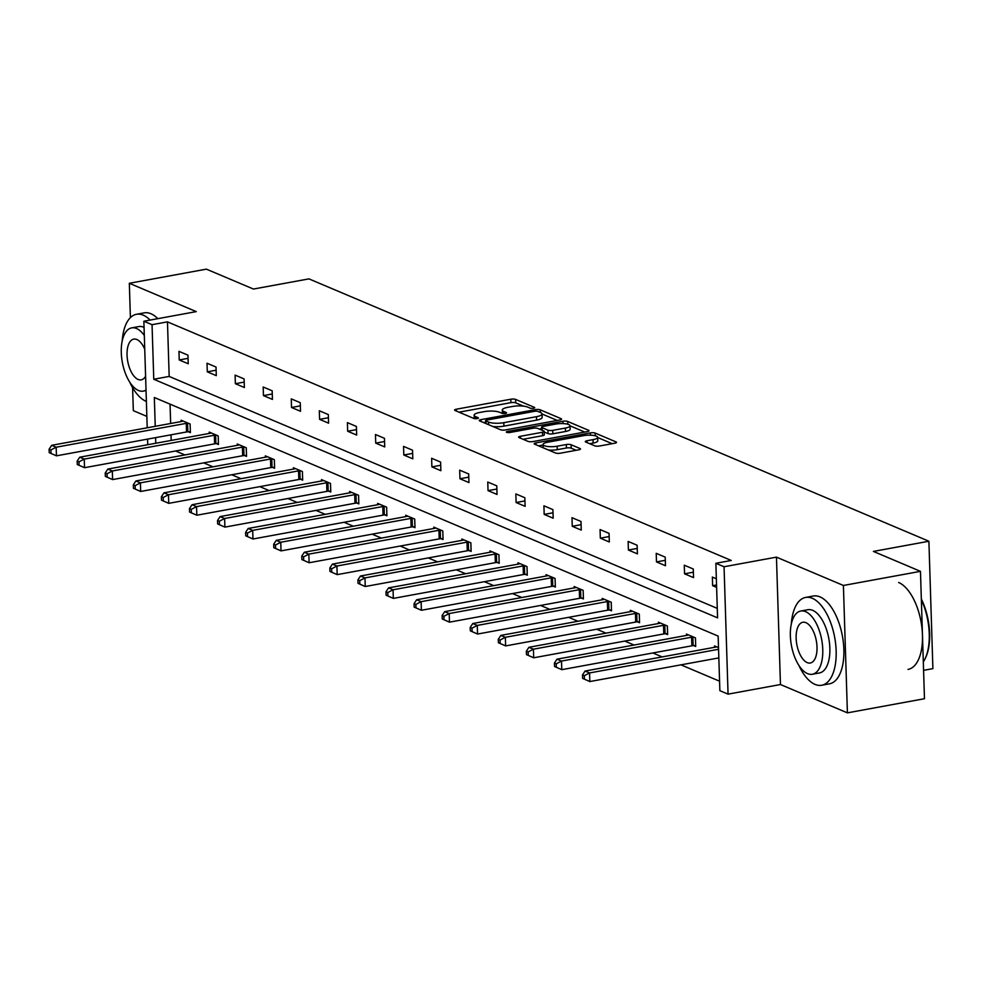 <?xml version="1.0" encoding="UTF-8"?>
<svg xmlns="http://www.w3.org/2000/svg" width="982" height="982" viewBox="0 0 982 982"><rect width="100%" height="100%" fill="white"/><g stroke="black" fill="none" stroke-linecap="round" stroke-linejoin="round"><path stroke-width="1.47" d="M533.496 408.267A2.455 0.651 -1.8 0 0 534.711 407.665A2.455 0.651 -1.8 0 0 534.368 407.346L515.599 399.404A3.511 0.921 -1.8 0 0 510.812 399.22L456.348 409.212A3.511 0.921 -1.8 0 0 454.605 410.059A3.511 0.921 -1.8 0 0 455.083 410.513L473.852 418.455A2.455 0.651 -1.8 0 0 477.215 418.59A2.455 0.651 -1.8 0 0 478.43 417.988A2.455 0.651 -1.8 0 0 478.087 417.669L475.669 416.65A11.219 2.958 -1.8 0 1 474.134 415.226A11.219 2.958 -1.8 0 1 479.695 412.477L484.236 411.642A11.219 2.958 -1.8 0 1 499.568 412.268L501.998 413.287A2.455 0.651 -1.8 0 0 505.349 413.422A2.455 0.651 -1.8 0 0 506.565 412.821A2.455 0.651 -1.8 0 0 506.233 412.514L503.803 411.483A11.219 2.958 -1.8 0 1 502.281 410.059A11.219 2.958 -1.8 0 1 507.829 407.321L512.371 406.487A11.219 2.958 -1.8 0 1 527.702 407.1L530.133 408.131A2.455 0.651 -1.8 0 0 533.496 408.267M847.405 712.858L843.403 585.468L776.455 557.138L780.457 684.528L847.405 712.858L924.467 698.718L920.465 571.34L873.403 551.418L928.898 541.242L308.937 278.876L253.454 289.052L206.392 269.142L129.329 283.282L130.397 317.628M132.607 387.681L133.331 410.66L146.858 416.393M920.465 571.34L843.403 585.468M594.699 445.816A3.511 0.921 -1.8 0 0 599.486 446.012L614.769 443.213A3.511 0.921 -1.8 0 0 616.5 442.354A3.511 0.921 -1.8 0 0 616.021 441.912L595.178 433.087A3.511 0.921 -1.8 0 0 590.391 432.89L535.927 442.882A3.511 0.921 -1.8 0 0 534.183 443.741A3.511 0.921 -1.8 0 0 534.662 444.183L555.505 453.009A3.511 0.921 -1.8 0 0 560.305 453.205L578.754 449.817A3.511 0.921 -1.8 0 0 580.497 448.958A3.511 0.921 -1.8 0 0 580.018 448.516L571.094 444.736A3.511 0.921 -1.8 0 0 566.307 444.539L557.15 446.221A9.378 2.48 -1.8 0 1 543.058 444.515A9.378 2.48 -1.8 0 1 547.698 442.219L583.553 435.652A9.378 2.48 -1.8 0 1 597.657 437.346A9.378 2.48 -1.8 0 1 593.005 439.641L587.027 440.746A3.511 0.921 -1.8 0 0 585.297 441.605A3.511 0.921 -1.8 0 0 585.775 442.047L594.699 445.816M147.214 427.796L143.863 321.224L196.265 311.613L129.329 283.282M143.863 321.224L152.05 324.686L153.769 379.261L717.572 617.862L715.866 563.287L724.053 566.749L728.055 694.139L719.867 690.677L718.149 636.103L154.334 397.501L155.242 426.323M715.866 563.287L731.271 560.464L167.468 321.863L152.05 324.686M776.455 557.138L724.053 566.749M559.826 419.965A3.511 0.921 -1.8 0 0 561.569 419.105A3.511 0.921 -1.8 0 0 561.09 418.663L540.247 409.838A3.511 0.921 -1.8 0 0 535.46 409.641L480.984 419.633A3.511 0.921 -1.8 0 0 479.253 420.492A3.511 0.921 -1.8 0 0 479.732 420.934L500.575 429.76A3.511 0.921 -1.8 0 0 505.362 429.956L559.826 419.965M567.719 421.462L588.562 430.288A3.511 0.921 -1.8 0 1 589.04 430.73A3.511 0.921 -1.8 0 1 587.297 431.589L532.833 441.581A3.511 0.921 -1.8 0 1 528.046 441.384L519.122 437.604A3.511 0.921 -1.8 0 1 518.643 437.162A3.511 0.921 -1.8 0 1 520.374 436.303L542.469 432.252A3.511 0.921 -1.8 0 0 544.2 431.393A3.511 0.921 -1.8 0 0 543.733 430.951L537.805 428.447A3.511 0.921 -1.8 0 0 533.017 428.25L510.026 432.473A2.455 0.651 -1.8 0 1 506.331 432.031A2.455 0.651 -1.8 0 1 507.547 431.429L562.919 421.266A3.511 0.921 -1.8 0 1 567.719 421.462L567.805 424.236M923.583 670.338L932.9 668.632L928.898 541.242M693.697 645.628L695.71 646.475L695.44 637.87L686.443 634.065L686.492 635.415M637.551 621.864L639.564 622.711L639.294 614.106L630.297 610.301L630.334 611.651M581.405 598.099L583.418 598.946L583.148 590.342L574.151 586.536L574.188 587.899M525.26 574.335L527.273 575.194L527.003 566.589L518.005 562.772L518.042 564.134M469.114 550.583L471.127 551.43L470.857 542.825L461.859 539.02L461.896 540.37M412.968 526.818L414.981 527.665L414.711 519.061L405.713 515.255L405.75 516.606M356.822 503.054L358.835 503.913L358.565 495.296L349.567 491.491L349.604 492.854M300.664 479.29L302.677 480.149L302.407 471.544L293.409 467.727L293.458 469.089M244.518 455.538L246.531 456.385L246.261 447.78L237.263 443.974L237.313 445.325M188.372 431.773L190.385 432.62L190.115 424.015L181.118 420.21L181.167 421.56M170.046 404.154L170.659 423.488M171.015 434.817L171.187 440.427M175.606 450.996L184.911 454.936M203.679 462.878L212.984 466.818M231.764 474.76L241.056 478.7M259.837 486.642L269.142 490.583M287.91 498.525L297.215 502.465M315.983 510.407L325.288 514.335M344.056 522.289L353.36 526.217M372.129 534.159L381.433 538.099M400.202 546.041L409.506 549.981M428.275 557.923L437.579 561.864M456.348 569.806L465.652 573.746M484.421 581.688L493.725 585.628M512.494 593.57L521.798 597.498M540.566 605.452L549.871 609.38M568.639 617.322L577.944 621.262M596.712 629.204L606.017 633.144M624.785 641.086L634.09 645.027M652.858 652.969L662.163 656.909M680.931 664.851L719.573 681.201M216.445 443.655L218.458 444.502L218.188 435.898L209.191 432.092L209.24 433.443M272.591 467.42L274.604 468.267L274.334 459.662L265.336 455.857L265.385 457.207M328.749 491.172L330.762 492.031L330.48 483.414L321.482 479.609L321.531 480.971M384.895 514.936L386.908 515.783L386.638 507.178L377.64 503.373L377.677 504.736M441.041 538.701L443.054 539.548L442.784 530.943L433.786 527.138L433.823 528.488M497.187 562.453L499.2 563.312L498.93 554.707L489.932 550.89L489.969 552.252M553.332 586.217L555.346 587.076L555.076 578.459L546.078 574.654L546.115 576.017M609.478 609.982L611.491 610.829L611.221 602.224L602.224 598.419L602.261 599.769M665.624 633.746L667.637 634.593L667.367 625.988L658.37 622.183L658.419 623.533M718.517 647.629L714.515 645.935L714.565 647.298M780.457 684.528L728.055 694.139M147.742 444.723L147.57 439.114M155.598 437.641L155.782 443.25M167.468 321.863L169.174 376.425L717.277 608.386M169.174 376.425L153.769 379.261M716.615 587.383L712.625 585.689L712.355 577.085L716.344 578.766M693.55 577.612L684.552 573.807L684.282 565.202L693.28 569.008L693.55 577.612M665.477 565.73L656.479 561.925L656.209 553.32L665.207 557.125L665.477 565.73M637.404 553.86L628.406 550.043L628.136 541.438L637.134 545.243L637.404 553.86M609.331 541.978L600.333 538.173L600.063 529.556L609.061 533.373L609.331 541.978M581.258 530.096L572.26 526.291L571.99 517.674L580.988 521.491L581.258 530.096M553.185 518.214L544.188 514.408L543.918 505.804L552.915 509.609L553.185 518.214M525.112 506.331L516.115 502.526L515.845 493.921L524.842 497.727L525.112 506.331M497.039 494.449L488.042 490.644L487.759 482.039L496.769 485.845L497.039 494.449M468.954 482.567L459.957 478.762L459.686 470.157L468.684 473.962L468.954 482.567M440.881 470.697L431.884 466.88L431.614 458.275L440.611 462.08L440.881 470.697M412.808 458.815L403.811 454.997L403.541 446.393L412.538 450.198L412.808 458.815M384.735 446.933L375.738 443.127L375.468 434.51L384.465 438.328L384.735 446.933M356.662 435.051L347.665 431.245L347.395 422.628L356.392 426.446L356.662 435.051M328.589 423.168L319.592 419.363L319.322 410.758L328.319 414.564L328.589 423.168M300.517 411.286L291.519 407.481L291.249 398.876L300.247 402.681L300.517 411.286M272.444 399.404L263.446 395.599L263.176 386.994L272.174 390.799L272.444 399.404M244.371 387.522L235.373 383.717L235.103 375.112L244.101 378.917L244.371 387.522M216.298 375.652L207.3 371.834L207.03 363.23L216.028 367.035L216.298 375.652M188.225 363.77L179.227 359.952L178.957 351.347L187.955 355.165L188.225 363.77M179.227 359.952L188.053 358.344M207.3 371.834L216.126 370.214M235.373 383.717L244.199 382.096M263.446 395.599L272.272 393.978M291.519 407.481L300.345 405.861M319.592 419.363L328.418 417.743M347.665 431.245L356.491 429.625M375.738 443.127L384.563 441.507M403.811 454.997L412.636 453.389M431.884 466.88L440.722 465.259M459.957 478.762L468.795 477.142M488.042 490.644L496.867 489.024M516.115 502.526L524.94 500.906M544.188 514.408L553.013 512.788M572.26 526.291L581.086 524.67M600.333 538.173L609.159 536.553M628.406 550.043L637.232 548.422M656.479 561.925L665.305 560.305M684.552 573.807L693.378 572.187M712.625 585.689L716.541 584.965M523.455 406.131L515.71 402.853A3.511 0.921 -1.8 0 0 510.922 402.657L459.024 412.182M485.624 422.248L483.672 422.604M557.26 420.431L542.039 413.999A11.219 2.958 -1.8 0 0 540.517 412.526L537.952 411.433A2.455 0.651 -1.8 0 0 534.601 411.298L486.79 420.075A2.455 0.651 -1.8 0 0 485.574 420.677A2.455 0.651 -1.8 0 0 485.906 420.983L488.471 422.064A11.219 2.958 -1.8 0 0 503.803 422.677L536.479 416.687A11.219 2.958 -1.8 0 0 542.039 413.95L542.15 417.387A11.219 2.958 -1.8 0 1 536.589 420.136L503.913 426.127L503.803 422.677M492.829 426.483A11.219 2.958 -1.8 0 0 503.913 426.127M570.039 425.844L584.72 432.055M523.062 439.273L542.58 435.701A3.511 0.921 -1.8 0 0 544.31 434.842L544.2 431.393M539.278 429.073L541.61 428.643M565.387 428.054A9.378 2.48 -1.8 0 0 570.039 425.758A9.378 2.48 -1.8 0 0 555.935 424.052L543.304 426.372A3.511 0.921 -1.8 0 0 541.573 427.219A3.511 0.921 -1.8 0 0 542.052 427.673L547.968 430.177A3.511 0.921 -1.8 0 0 552.756 430.362L565.387 428.054L565.497 431.491A9.378 2.48 -1.8 0 0 570.149 429.195L570.039 425.758M565.497 431.491L552.866 433.811A3.511 0.921 -1.8 0 1 548.066 433.614L544.224 431.994M597.657 437.346L597.768 440.795A9.378 2.48 -1.8 0 1 593.116 443.091L589.716 443.717M548.435 450.014A9.378 2.48 -1.8 0 0 557.26 449.67L557.15 446.221M576.188 450.284L571.205 448.185A3.511 0.921 -1.8 0 0 566.418 447.988L557.26 449.67M543.071 445.03L538.602 445.853M612.191 443.68L597.657 437.53M183.131 421.057L182.787 421.192A3.572 0.945 178.2 0 1 181.768 421.45L51.678 445.312L56.17 447.215L56.44 455.832L186.531 431.97A3.572 0.945 178.2 0 1 187.82 431.81L190.361 431.638M51.003 453.414L56.44 455.832L49.21 452.653L51.003 453.414L50.904 449.965L49.1 449.204L49.21 452.653M50.904 449.965L56.17 447.215L186.261 423.365A3.572 0.945 178.2 0 1 187.55 423.205L188.102 423.168M49.1 449.204L51.678 445.312M150.111 320.071A44.644 21.395 -100.4 0 0 143.225 315.148A44.644 21.395 -100.4 0 0 136.523 314.277A44.644 21.395 -100.4 0 0 122.21 341.012M129.759 382.182A44.644 21.395 -100.4 0 0 145.925 401.221A44.644 21.395 -100.4 0 0 146.379 401.405M157.82 318.659A44.644 21.395 -100.4 0 0 150.921 313.737A44.644 21.395 -100.4 0 0 144.231 312.865L136.523 314.277M144.305 335.463A32.136 15.405 -100.4 0 0 136.51 328.504A32.136 15.405 -100.4 0 0 131.686 327.878L138.769 326.576A32.136 15.405 79.6 0 1 143.593 327.202A32.136 15.405 79.6 0 1 144.059 327.411M131.686 327.878A32.136 15.405 -100.4 0 0 121.621 357.423A32.136 15.405 -100.4 0 0 138.45 390.468A32.136 15.405 -100.4 0 0 143.286 391.106A32.136 15.405 -100.4 0 0 146.023 390.014M144.747 349.224A20.708 9.93 -100.4 0 0 136.854 339.514A20.708 9.93 -100.4 0 0 133.748 339.109A20.708 9.93 -100.4 0 0 127.267 358.16A20.708 9.93 -100.4 0 0 138.106 379.457A20.708 9.93 -100.4 0 0 141.224 379.862A20.708 9.93 -100.4 0 0 145.594 376.253M798.845 665.342A44.644 21.395 -100.4 0 0 815.011 684.38A44.644 21.395 -100.4 0 0 821.713 685.252A44.644 21.395 -100.4 0 0 835.682 644.204A44.644 21.395 -100.4 0 0 812.31 598.308A44.644 21.395 -100.4 0 0 805.608 597.437A44.644 21.395 -100.4 0 0 791.296 624.159M821.713 685.252L829.422 683.84A44.644 21.395 -100.4 0 0 843.391 642.793A44.644 21.395 -100.4 0 0 820.007 596.896A44.644 21.395 -100.4 0 0 813.317 596.025L805.608 597.437M800.772 611.025L807.855 609.724A32.136 15.405 79.6 0 1 812.691 610.35A32.136 15.405 79.6 0 1 829.52 643.406A32.136 15.405 79.6 0 1 819.454 672.952L812.372 674.253A32.136 15.405 -100.4 0 0 822.425 644.708A32.136 15.405 -100.4 0 0 805.596 611.651A32.136 15.405 -100.4 0 0 800.772 611.025A32.136 15.405 -100.4 0 0 790.706 640.583A32.136 15.405 -100.4 0 0 807.548 673.627A32.136 15.405 -100.4 0 0 812.372 674.253M807.192 662.604A20.708 9.93 -100.4 0 0 810.31 663.01A20.708 9.93 -100.4 0 0 816.791 643.971A20.708 9.93 -100.4 0 0 805.94 622.674A20.708 9.93 -100.4 0 0 802.834 622.269A20.708 9.93 -100.4 0 0 796.353 641.307A20.708 9.93 -100.4 0 0 807.192 662.604M908.031 669.417A44.644 21.395 -100.4 0 0 922 628.37A44.644 21.395 -100.4 0 0 898.616 582.473M923.313 661.893A44.644 21.395 -100.4 0 0 924.995 658.934A44.644 21.395 -100.4 0 0 921.362 599.818M921.337 598.983A43.564 20.88 79.6 0 1 925.486 657.928A43.564 20.88 79.6 0 1 925.24 658.431M211.204 432.939L210.86 433.074A3.572 0.945 178.2 0 1 209.841 433.332L79.751 457.195L84.243 459.097L84.526 467.702L214.604 443.852A3.572 0.945 178.2 0 1 215.893 443.692L218.434 443.52M79.076 465.284L84.526 467.702L77.283 464.523L79.076 465.284L78.977 461.847L77.173 461.086L77.283 464.523M78.977 461.847L84.243 459.097L214.334 435.235A3.572 0.945 178.2 0 1 215.623 435.087L216.175 435.051M77.173 461.086L79.751 457.195M239.277 444.821L238.933 444.944A3.572 0.945 178.2 0 1 237.914 445.214L107.824 469.077L112.329 470.979L112.599 479.584L242.689 455.722A3.572 0.945 178.2 0 1 243.966 455.574L246.507 455.403M107.161 477.166L112.599 479.584L105.356 476.405L107.161 477.166L107.05 473.729L105.246 472.968L105.356 476.405M107.05 473.729L112.329 470.979L242.407 447.117A3.572 0.945 178.2 0 1 243.696 446.97L244.248 446.92M105.246 472.968L107.824 469.077M267.35 456.704L267.006 456.826A3.572 0.945 178.2 0 1 265.987 457.096L135.897 480.959L140.401 482.862L140.672 491.466L270.762 467.604A3.572 0.945 178.2 0 1 272.039 467.457L274.579 467.285M135.234 489.048L140.672 491.466L133.429 488.287L135.234 489.048L135.123 485.611L133.319 484.85L133.429 488.287M135.123 485.611L140.401 482.862L270.492 458.999A3.572 0.945 178.2 0 1 271.769 458.84L272.321 458.803M133.319 484.85L135.897 480.959M295.422 468.586L295.079 468.709A3.572 0.945 178.2 0 1 294.06 468.979L163.969 492.841L168.474 494.744L168.744 503.349L298.835 479.486A3.572 0.945 178.2 0 1 300.111 479.326L302.652 479.155M163.307 500.93L168.744 503.349L161.502 500.169L163.307 500.93L163.196 497.493L161.392 496.732L161.502 500.169M163.196 497.493L168.474 494.744L298.565 470.881A3.572 0.945 178.2 0 1 299.841 470.722L300.394 470.685M161.392 496.732L163.969 492.841M323.495 480.468L323.152 480.591A3.572 0.945 178.2 0 1 322.133 480.861L192.042 504.723L196.547 506.626L196.817 515.231L326.908 491.368A3.572 0.945 178.2 0 1 328.184 491.209L330.725 491.037M191.38 512.813L196.817 515.231L189.575 512.052L191.38 512.813L191.269 509.363L189.465 508.602L189.575 512.052M191.269 509.363L196.547 506.626L326.638 482.763A3.572 0.945 178.2 0 1 327.914 482.604L328.467 482.567M189.465 508.602L192.042 504.723M351.581 492.35L351.225 492.473A3.572 0.945 178.2 0 1 350.206 492.743L220.115 516.593L224.62 518.508L224.89 527.113L354.981 503.25A3.572 0.945 178.2 0 1 356.257 503.091L358.798 502.919M219.452 524.695L224.89 527.113L217.648 523.934L219.452 524.695L219.342 521.246L217.538 520.485L217.648 523.934M219.342 521.246L224.62 518.508L354.711 494.646A3.572 0.945 178.2 0 1 355.987 494.486L356.552 494.449M217.538 520.485L220.115 516.593M379.653 504.22L379.298 504.355A3.572 0.945 178.2 0 1 378.279 504.613L248.188 528.476L252.693 530.378L252.963 538.995L383.054 515.133A3.572 0.945 178.2 0 1 384.33 514.973L386.871 514.801M247.525 536.577L252.963 538.995L245.721 535.816L247.525 536.577L247.415 533.128L245.61 532.367L245.721 535.816M247.415 533.128L252.693 530.378L382.784 506.528A3.572 0.945 178.2 0 1 384.06 506.368L384.625 506.331M245.61 532.367L248.188 528.476M407.726 516.102L407.37 516.237A3.572 0.945 178.2 0 1 406.352 516.495L276.261 540.358L280.766 542.26L281.036 550.877L411.127 527.015A3.572 0.945 178.2 0 1 412.403 526.855L414.944 526.683M275.598 548.459L281.036 550.877L273.794 547.686L275.598 548.459L275.488 545.01L273.683 544.249L273.794 547.686M275.488 545.01L280.766 542.26L410.857 518.398A3.572 0.945 178.2 0 1 412.133 518.25L412.698 518.214M273.683 544.249L276.261 540.358M435.799 527.985L435.443 528.12A3.572 0.945 178.2 0 1 434.425 528.377L304.334 552.24L308.839 554.143L309.109 562.747L439.2 538.897A3.572 0.945 178.2 0 1 440.476 538.737L443.017 538.566M303.671 560.329L309.109 562.747L301.867 559.568L303.671 560.329L303.561 556.892L301.756 556.131L301.867 559.568M303.561 556.892L308.839 554.143L438.929 530.28A3.572 0.945 178.2 0 1 440.206 530.133L440.771 530.096M301.756 556.131L304.334 552.24M463.872 539.867L463.529 539.99A3.572 0.945 178.2 0 1 462.497 540.26L332.407 564.122L336.912 566.025L337.182 574.63L467.272 550.767A3.572 0.945 178.2 0 1 468.549 550.62L471.09 550.448M331.744 572.211L337.182 574.63L329.94 571.45L331.744 572.211L331.634 568.774L329.842 568.013L329.94 571.45M331.634 568.774L336.912 566.025L467.002 542.162A3.572 0.945 178.2 0 1 468.279 542.003L468.844 541.966M329.842 568.013L332.407 564.122M491.945 551.749L491.601 551.872A3.572 0.945 178.2 0 1 490.57 552.142L360.48 576.004L364.985 577.907L365.255 586.512L495.345 562.649A3.572 0.945 178.2 0 1 496.622 562.502L499.163 562.318M359.817 584.094L365.255 586.512L358.013 583.333L359.817 584.094L359.707 580.657L357.914 579.896L358.013 583.333M359.707 580.657L364.985 577.907L495.075 554.044A3.572 0.945 178.2 0 1 496.352 553.885L496.917 553.848M357.914 579.896L360.48 576.004M520.018 563.631L519.674 563.754A3.572 0.945 178.2 0 1 518.643 564.024L388.565 587.887L393.058 589.789L393.328 598.394L523.418 574.531A3.572 0.945 178.2 0 1 524.695 574.372L527.236 574.2M387.89 595.976L393.328 598.394L386.086 595.215L387.89 595.976L387.78 592.527L385.987 591.765L386.086 595.215M387.78 592.527L393.058 589.789L523.148 565.927A3.572 0.945 178.2 0 1 524.425 565.767L524.989 565.73M385.987 591.765L388.565 587.887M548.091 575.513L547.747 575.636A3.572 0.945 178.2 0 1 546.728 575.906L416.638 599.769L421.131 601.671L421.401 610.276L551.491 586.414A3.572 0.945 178.2 0 1 552.768 586.254L555.309 586.082M415.963 607.858L421.401 610.276L414.159 607.097L415.963 607.858L415.852 604.409L414.06 603.648L414.159 607.097M415.852 604.409L421.131 601.671L551.221 577.809A3.572 0.945 178.2 0 1 552.498 577.649L553.062 577.612M414.06 603.648L416.638 599.769M576.164 587.383L575.82 587.518A3.572 0.945 178.2 0 1 574.801 587.788L444.711 611.639L449.204 613.554L449.474 622.158L579.564 598.296A3.572 0.945 178.2 0 1 580.841 598.136L583.382 597.964M444.036 619.74L449.474 622.158L442.244 618.979L444.036 619.74L443.925 616.291L442.133 615.53L442.244 618.979M443.925 616.291L449.204 613.554L579.294 589.691A3.572 0.945 178.2 0 1 580.571 589.531L581.135 589.495M442.133 615.53L444.711 611.639M604.237 599.265L603.893 599.401A3.572 0.945 178.2 0 1 602.874 599.658L472.784 623.521L477.277 625.424L477.547 634.041L607.637 610.178A3.572 0.945 178.2 0 1 608.926 610.018L611.467 609.847M472.109 631.622L477.547 634.041L470.317 630.861L472.109 631.622L471.998 628.173L470.206 627.412L470.317 630.861M471.998 628.173L477.277 625.424L607.367 601.573A3.572 0.945 178.2 0 1 608.656 601.414L609.208 601.377M470.206 627.412L472.784 623.521M632.31 611.148L631.966 611.283A3.572 0.945 178.2 0 1 630.947 611.54L500.857 635.403L505.349 637.306L505.62 645.911L635.71 622.06A3.572 0.945 178.2 0 1 636.999 621.901L639.54 621.729M500.182 643.492L505.62 645.911L498.39 642.731L500.182 643.492L500.071 640.055L498.279 639.294L498.39 642.731M500.071 640.055L505.349 637.306L635.44 613.443A3.572 0.945 178.2 0 1 636.729 613.296L637.281 613.259M498.279 639.294L500.857 635.403M660.383 623.03L660.039 623.153A3.572 0.945 178.2 0 1 659.02 623.423L528.93 647.285L533.422 649.188L533.692 657.793L663.783 633.93A3.572 0.945 178.2 0 1 665.072 633.783L667.613 633.611M528.255 655.375L533.692 657.793L526.462 654.613L528.255 655.375L528.144 651.938L526.352 651.176L526.462 654.613M528.144 651.938L533.422 649.188L663.513 625.325A3.572 0.945 178.2 0 1 664.802 625.178L665.354 625.129M526.352 651.176L528.93 647.285M688.456 634.912L688.112 635.035A3.572 0.945 178.2 0 1 687.093 635.305L557.003 659.168L561.495 661.07L561.765 669.675L691.856 645.812A3.572 0.945 178.2 0 1 693.145 645.665L695.686 645.493M556.328 667.257L561.765 669.675L554.535 666.496L556.328 667.257L556.229 663.82L554.425 663.059L554.535 666.496M556.229 663.82L561.495 661.07L691.586 637.208A3.572 0.945 178.2 0 1 692.875 637.048L693.427 637.011M554.425 663.059L557.003 659.168M716.529 646.794L716.185 646.917A3.572 0.945 178.2 0 1 715.166 647.187L585.076 671.05L589.568 672.952L589.838 681.557L718.836 657.903M584.4 679.139L589.838 681.557L582.608 678.378L584.4 679.139L584.302 675.702L582.498 674.941L582.608 678.378M584.302 675.702L589.568 672.952L718.566 649.286M582.498 674.941L585.076 671.05M534.392 407.996L534.368 407.346M478.111 418.32L478.087 417.669M506.258 413.152L506.233 412.514M503.864 413.557L503.803 411.483M475.73 418.713L475.669 416.65M456.409 411.065L456.348 409.212M510.922 402.657L510.812 399.22M515.71 402.853L515.599 399.404M481.045 421.499L480.984 419.633M535.497 411.188L535.46 409.641M540.333 412.44L540.247 409.838M561.115 419.572L561.09 418.663M485.992 423.586L485.906 420.983M488.557 424.666L488.471 422.064M536.589 420.136L536.479 416.687M588.586 431.196L588.562 430.288M520.435 438.168L520.374 436.303M542.58 435.701L542.469 432.252M507.584 432.546L507.547 431.429M562.993 423.586L562.919 421.266M542.125 430.276L542.052 427.673M548.066 433.614L547.968 430.177M552.866 433.811L552.756 430.362M587.089 442.6L587.027 440.746M593.116 443.091L593.005 439.641M566.418 447.988L566.307 444.539M571.205 448.185L571.094 444.736M580.043 449.425L580.018 448.516M535.988 444.748L535.927 442.882M590.464 435.173L590.391 432.89M595.264 435.787L595.178 433.087M616.058 442.821L616.021 441.912M186.531 431.97L186.261 423.365M187.82 431.81L187.55 423.205M214.604 443.852L214.334 435.235M215.893 443.692L215.623 435.087M242.689 455.722L242.407 447.117M243.966 455.574L243.696 446.97M270.762 467.604L270.492 458.999M272.039 467.457L271.769 458.84M298.835 479.486L298.565 470.881M300.111 479.326L299.841 470.722M326.908 491.368L326.638 482.763M328.184 491.209L327.914 482.604M354.981 503.25L354.711 494.646M356.257 503.091L355.987 494.486M383.054 515.133L382.784 506.528M384.33 514.973L384.06 506.368M411.127 527.015L410.857 518.398M412.403 526.855L412.133 518.25M439.2 538.897L438.929 530.28M440.476 538.737L440.206 530.133M467.272 550.767L467.002 542.162M468.549 550.62L468.279 542.003M495.345 562.649L495.075 554.044M496.622 562.502L496.352 553.885M523.418 574.531L523.148 565.927M524.695 574.372L524.425 565.767M551.491 586.414L551.221 577.809M552.768 586.254L552.498 577.649M579.564 598.296L579.294 589.691M580.841 598.136L580.571 589.531M607.637 610.178L607.367 601.573M608.926 610.018L608.656 601.414M635.71 622.06L635.44 613.443M636.999 621.901L636.729 613.296M663.783 633.93L663.513 625.325M665.072 633.783L664.802 625.178M691.856 645.812L691.586 637.208M693.145 645.665L692.875 637.048M502.379 413.41L502.281 410.059M474.245 418.577L474.134 415.226M485.66 423.451L485.574 420.677M541.659 430.079L541.573 427.219M543.156 447.78L543.058 444.515M146.048 390.591L143.286 391.106M925.486 657.928L924.995 658.934"/></g></svg>
